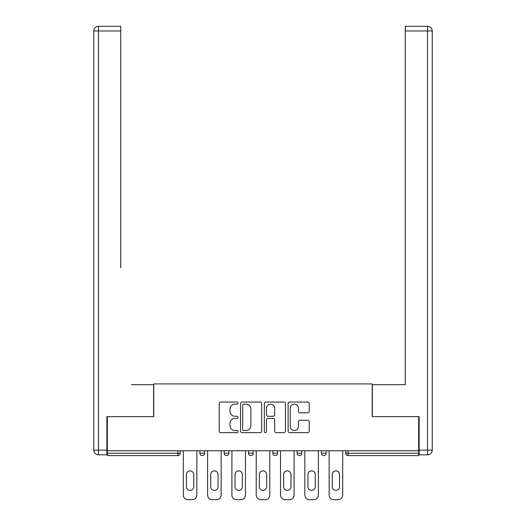 <?xml version="1.0" encoding="UTF-8"?>
<svg xmlns="http://www.w3.org/2000/svg" width="526" height="526" viewBox="0 0 526 526"><rect width="100%" height="100%" fill="white"/><g stroke="black" fill="none" stroke-linecap="round" stroke-linejoin="round"><path stroke-width="0.79" d="M238.068 403.12A1.072 1.072 0 0 0 236.996 402.048L220.749 402.048A1.532 1.532 0 0 0 219.217 403.58L219.217 431.11A1.532 1.532 0 0 0 220.749 432.642L236.996 432.642A1.072 1.072 0 0 0 238.068 431.57A1.072 1.072 0 0 0 236.996 430.498L234.892 430.498A4.892 4.892 0 0 1 230 425.606L230 423.312A4.892 4.892 0 0 1 234.892 418.413L236.996 418.413A1.072 1.072 0 0 0 238.068 417.348A1.072 1.072 0 0 0 236.996 416.276L234.892 416.276A4.892 4.892 0 0 1 230 411.378L230 409.083A4.892 4.892 0 0 1 234.892 404.192L236.996 404.192A1.072 1.072 0 0 0 238.068 403.12M307.703 412.831A1.532 1.532 0 0 0 309.229 411.306L309.229 403.58A1.532 1.532 0 0 0 307.703 402.048L289.655 402.048A1.532 1.532 0 0 0 288.123 403.58L288.123 431.11A1.532 1.532 0 0 0 289.655 432.642L307.703 432.642A1.532 1.532 0 0 0 309.229 431.11L309.229 421.78A1.532 1.532 0 0 0 307.703 420.254L299.978 420.254A1.532 1.532 0 0 0 298.446 421.78L298.446 426.408A4.09 4.09 0 0 1 294.356 430.498A4.09 4.09 0 0 1 290.267 426.408L290.267 408.281A4.09 4.09 0 0 1 294.356 404.192A4.09 4.09 0 0 1 298.446 408.281L298.446 411.306A1.532 1.532 0 0 0 299.978 412.831L307.703 412.831M107.33 450.769L107.33 416.645L153.763 416.645L153.763 383.921L372.237 383.921L372.237 416.645L418.67 416.645L418.67 450.769L107.33 450.769L107.33 453.261L177.919 453.261L177.919 450.769M261.659 403.58A1.532 1.532 0 0 0 260.133 402.048L242.085 402.048A1.532 1.532 0 0 0 240.553 403.58L240.553 431.11A1.532 1.532 0 0 0 242.085 432.642L260.133 432.642A1.532 1.532 0 0 0 261.659 431.11L261.659 403.58M265.867 402.048L283.915 402.048A1.532 1.532 0 0 1 285.447 403.58L285.447 431.11A1.532 1.532 0 0 1 283.915 432.642L276.189 432.642A1.532 1.532 0 0 1 274.664 431.11L274.664 419.945A1.532 1.532 0 0 0 273.132 418.413L268.01 418.413A1.532 1.532 0 0 0 266.478 419.945L266.478 431.57A1.072 1.072 0 0 1 265.406 432.642A1.072 1.072 0 0 1 264.341 431.57L264.341 403.58A1.532 1.532 0 0 1 265.867 402.048M177.919 455.601A2.334 2.334 0 0 0 180.254 453.261L177.919 453.261L177.919 455.601A2.334 2.334 0 0 0 180.254 453.261L180.254 450.769L180.254 453.261A2.334 2.334 0 0 1 177.919 455.601L107.33 455.601L107.33 453.261M418.67 450.769L418.67 455.601L348.08 455.601A2.334 2.334 0 0 1 345.746 453.261L345.746 450.769L345.746 453.261L418.67 453.261M199.893 450.769L199.893 453.261L199.893 450.769M202.227 455.601A2.334 2.334 0 0 1 199.893 453.261A2.334 2.334 0 0 0 202.227 455.601A2.334 2.334 0 0 0 204.568 453.261L204.568 450.769L204.568 453.261A2.334 2.334 0 0 1 202.227 455.601A2.334 2.334 0 0 1 199.893 453.261L204.568 453.261A2.334 2.334 0 0 1 202.227 455.601M224.201 450.769L224.201 453.261L224.201 450.769M228.876 450.769L228.876 453.261L228.876 450.769M248.509 450.769L248.509 453.261L248.509 450.769M253.184 450.769L253.184 453.261L253.184 450.769M272.816 453.261A2.334 2.334 0 0 0 275.157 455.601A2.334 2.334 0 0 0 277.491 453.261A2.334 2.334 0 0 1 275.157 455.601A2.334 2.334 0 0 0 277.491 453.261L277.491 450.769L277.491 453.261L272.816 453.261A2.334 2.334 0 0 0 275.157 455.601A2.334 2.334 0 0 1 272.816 453.261L272.816 450.769M297.124 450.769L297.124 453.261L297.124 450.769M301.799 450.769L301.799 453.261L301.799 450.769M326.107 450.769L326.107 453.261L321.432 453.261A2.334 2.334 0 0 0 323.773 455.601A2.334 2.334 0 0 1 321.432 453.261L321.432 450.769M226.535 455.601A2.334 2.334 0 0 1 224.201 453.261A2.334 2.334 0 0 0 226.535 455.601A2.334 2.334 0 0 0 228.876 453.261A2.334 2.334 0 0 1 226.535 455.601A2.334 2.334 0 0 1 224.201 453.261L228.876 453.261A2.334 2.334 0 0 1 226.535 455.601M250.843 455.601A2.334 2.334 0 0 1 248.509 453.261A2.334 2.334 0 0 0 250.843 455.601A2.334 2.334 0 0 0 253.184 453.261A2.334 2.334 0 0 1 250.843 455.601A2.334 2.334 0 0 1 248.509 453.261L253.184 453.261A2.334 2.334 0 0 1 250.843 455.601M299.465 455.601A2.334 2.334 0 0 1 297.124 453.261A2.334 2.334 0 0 0 299.465 455.601A2.334 2.334 0 0 0 301.799 453.261A2.334 2.334 0 0 1 299.465 455.601A2.334 2.334 0 0 1 297.124 453.261L301.799 453.261A2.334 2.334 0 0 1 299.465 455.601M323.773 455.601A2.334 2.334 0 0 0 326.107 453.261A2.334 2.334 0 0 1 323.773 455.601A2.334 2.334 0 0 1 321.432 453.261M243.768 404.192A1.072 1.072 0 0 0 242.696 405.263L242.696 429.426A1.072 1.072 0 0 0 243.768 430.498L245.984 430.498A4.892 4.892 0 0 0 250.876 425.606L250.876 409.083A4.892 4.892 0 0 0 245.984 404.192L243.768 404.192M274.664 408.36A4.09 4.09 0 0 0 270.574 404.27A4.09 4.09 0 0 0 266.478 408.36L266.478 414.744A1.532 1.532 0 0 0 268.01 416.276L273.132 416.276A1.532 1.532 0 0 0 274.664 414.744L274.664 408.36M196.849 450.769L196.849 495.025A4.675 4.675 0 0 1 192.174 499.7L187.973 499.7A4.675 4.675 0 0 1 183.298 495.025L183.298 450.769M186.414 474.531A3.662 3.662 0 0 1 190.07 470.875A3.662 3.662 0 0 1 193.732 474.531L193.732 486.688A3.662 3.662 0 0 1 190.07 490.35A3.662 3.662 0 0 1 186.414 486.688L186.414 474.531M221.163 450.769L221.163 495.025A4.675 4.675 0 0 1 216.488 499.7L212.28 499.7A4.675 4.675 0 0 1 207.606 495.025L207.606 450.769M210.722 474.531A3.662 3.662 0 0 1 214.384 470.875A3.662 3.662 0 0 1 218.047 474.531L218.047 486.688A3.662 3.662 0 0 1 214.384 490.35A3.662 3.662 0 0 1 210.722 486.688L210.722 474.531M245.471 450.769L245.471 495.025A4.675 4.675 0 0 1 240.796 499.7L236.588 499.7A4.675 4.675 0 0 1 231.913 495.025L231.913 450.769M235.03 474.531A3.662 3.662 0 0 1 238.692 470.875A3.662 3.662 0 0 1 242.355 474.531L242.355 486.688A3.662 3.662 0 0 1 238.692 490.35A3.662 3.662 0 0 1 235.03 486.688L235.03 474.531M269.779 450.769L269.779 495.025A4.675 4.675 0 0 1 265.104 499.7L260.896 499.7A4.675 4.675 0 0 1 256.221 495.025L256.221 450.769M259.338 474.531A3.662 3.662 0 0 1 263 470.875A3.662 3.662 0 0 1 266.662 474.531L266.662 486.688A3.662 3.662 0 0 1 263 490.35A3.662 3.662 0 0 1 259.338 486.688L259.338 474.531M294.087 450.769L294.087 495.025A4.675 4.675 0 0 1 289.412 499.7L285.204 499.7A4.675 4.675 0 0 1 280.529 495.025L280.529 450.769M283.645 474.531A3.662 3.662 0 0 1 287.308 470.875A3.662 3.662 0 0 1 290.97 474.531L290.97 486.688A3.662 3.662 0 0 1 287.308 490.35A3.662 3.662 0 0 1 283.645 486.688L283.645 474.531M318.394 450.769L318.394 495.025A4.675 4.675 0 0 1 313.72 499.7L309.512 499.7A4.675 4.675 0 0 1 304.837 495.025L304.837 450.769M307.953 474.531A3.662 3.662 0 0 1 311.616 470.875A3.662 3.662 0 0 1 315.278 474.531L315.278 486.688A3.662 3.662 0 0 1 311.616 490.35A3.662 3.662 0 0 1 307.953 486.688L307.953 474.531M93.773 30.975A4.675 4.675 0 0 1 98.447 26.3A4.675 4.675 0 0 0 93.773 30.975L93.773 450.144L93.773 30.975L98.447 30.975L98.447 26.3L120.73 26.3L120.73 30.975L98.447 30.975L98.447 450.144L106.863 450.144L106.863 416.645L153.612 416.645L153.612 384.703L131.48 384.703M120.73 30.975L120.73 267.833M106.863 450.144L106.863 454.819L98.447 454.819A4.675 4.675 0 0 1 93.773 450.144L98.447 450.144L98.447 454.819M394.52 384.703L405.27 384.703L405.27 26.3L427.553 26.3L405.27 26.3M419.137 450.144L432.227 450.144L432.227 30.975L432.227 450.144A4.675 4.675 0 0 1 427.553 454.819L419.137 454.819L419.137 416.645L372.388 416.645L372.388 384.703L405.27 384.703L405.27 267.833M427.553 26.3A4.675 4.675 0 0 1 432.227 30.975A4.675 4.675 0 0 0 427.553 26.3L427.553 30.975L405.27 30.975M342.702 450.769L342.702 495.025A4.675 4.675 0 0 1 338.027 499.7L333.826 499.7A4.675 4.675 0 0 1 329.151 495.025L329.151 450.769M332.268 474.531A3.662 3.662 0 0 1 335.93 470.875A3.662 3.662 0 0 1 339.586 474.531L339.586 486.688A3.662 3.662 0 0 1 335.93 490.35A3.662 3.662 0 0 1 332.268 486.688L332.268 474.531M348.08 450.769L348.08 455.601M427.553 454.819L427.553 30.975L432.227 30.975"/></g></svg>
